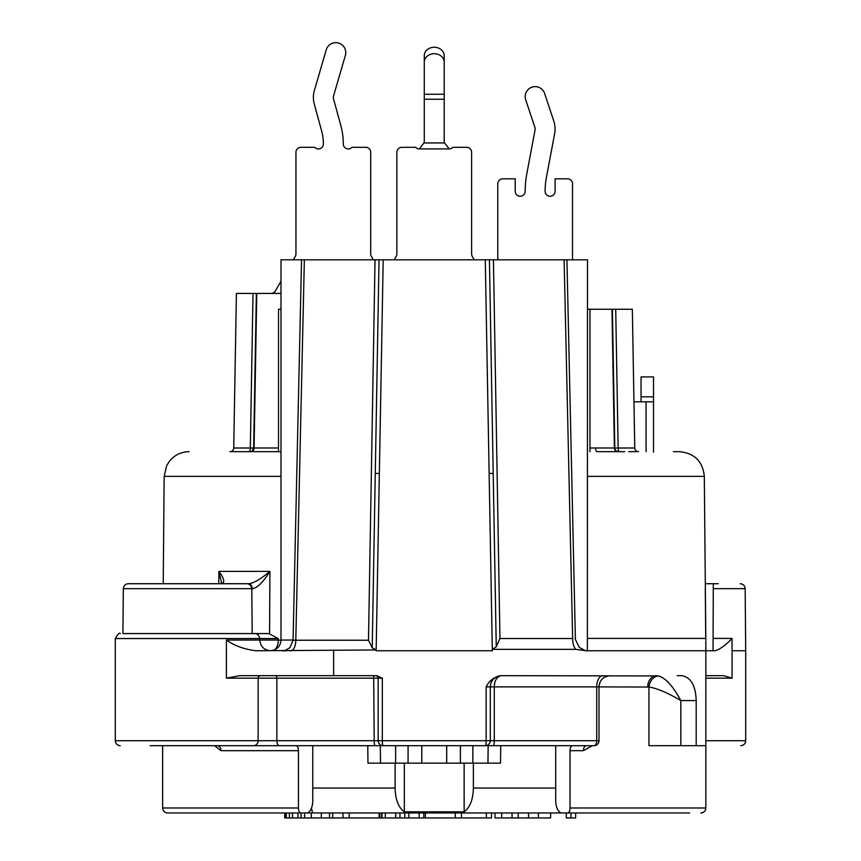 <?xml version="1.0" encoding="UTF-8"?>
<svg xmlns="http://www.w3.org/2000/svg" width="861" height="861" viewBox="0 0 861 861"><rect width="100%" height="100%" fill="white"/><g stroke="black" fill="none" stroke-linecap="round" stroke-linejoin="round"><path stroke-width="1.29" d="M367.765 745.691L367.97 763.137L395.102 763.137L395.102 788.052L312.769 788.052M395.102 763.137L404.336 763.137L404.336 811.815L464.144 811.815C469.977 807.629 473.055 799.708 473.378 788.052L473.378 763.137L500.51 763.137L500.715 745.691M592.325 745.691L583.457 750.674L570.036 750.674L570.036 807.984A4.983 2.497 -90 0 1 567.55 812.967L312.661 812.967L311.424 808.242M404.336 811.815C398.503 807.64 395.425 799.718 395.102 788.052M491.545 812.967L491.491 817.95L486.379 817.95L486.379 812.967L461.464 812.967L461.464 817.95L284.733 817.95L284.733 812.967M538.394 817.95L550.61 817.95L550.61 812.967L538.394 812.967L538.394 817.95L495.032 817.95L495.032 812.967L491.491 812.967M399.967 817.95L399.967 812.967L395.737 812.967L395.737 817.95M395.619 817.95L395.737 812.967M385.297 817.95L385.297 812.967L379.733 812.967L379.733 817.95M349.2 817.95L349.2 812.967L343.012 812.967L343.012 817.95M332.69 817.95L332.69 812.967L294.161 812.967M486.379 817.95L461.464 817.95M501.705 812.967L501.705 817.95M512.026 812.967L512.026 817.95M518.214 812.967L518.214 817.95M528.536 812.967L528.536 817.95M455.275 812.967L455.275 817.95M425.377 812.967L425.377 817.95M423.773 812.967L423.773 817.95M419.189 812.967L419.189 817.95M408.867 812.967L408.867 817.95M379.109 812.967L379.109 817.95M304.665 812.967L304.665 817.95M311.348 812.967L311.348 817.95M321.314 812.967L321.314 817.95M329.505 812.967L329.505 817.95M575.643 812.967L575.643 817.95L566.301 817.95L566.301 812.967M570.972 812.967L570.972 817.95M285.518 812.967L285.518 817.95M286.293 812.967L286.293 817.95M289.404 812.967L289.404 817.95M292.525 812.967L292.525 817.95M297.971 812.967L297.971 817.95M301.081 812.967L301.081 817.95M404.336 763.137L473.378 763.137M421.782 745.691L421.782 762.749M446.698 745.691L446.698 762.749M249.938 451.67L278.501 451.67L278.501 309.26L280.998 309.26M587.482 309.26L632.34 309.26L634.761 448A3.735 3.735 0 0 0 637.667 451.573M593.929 309.26L592.314 309.26M615.723 309.26L618.144 448.011L634.761 448L614.399 448L611.977 309.26L617.154 309.26M230.253 451.67L229.984 451.67A3.735 3.735 -90 0 0 233.718 448L236.42 293.44L253.026 293.44L250.325 448.011L233.718 448L250.325 448.011A3.735 1.248 90 0 1 249.087 451.67L250.648 451.67A3.735 3.422 90 0 0 254.07 448L256.772 293.44L280.998 293.44M271.333 451.67L263.832 451.67L271.333 451.67M257.633 451.67L253.091 451.67M253.026 293.44L256.352 293.44L253.651 448L252.391 450.733A3.735 3.735 90 0 1 249.916 451.67L249.593 451.67M236.388 451.67L234.967 451.67M230.07 451.67L280.998 451.67M238.519 451.67L232.147 451.67M232.373 451.67L234.472 451.67M237.647 451.67L239.089 451.67M587.482 476.37L704.309 476.37C702.737 461.345 694.429 453.112 679.394 451.67L673.42 451.67M624.709 451.67L597.093 451.67A3.735 1.518 90 0 1 595.575 448.011M618.144 448.011A3.735 1.248 -90 0 0 619.393 451.67L618.564 451.67A3.735 3.735 0 0 1 614.819 448L612.397 309.26L614.819 448A3.735 3.735 -90 0 0 618.564 451.67A3.735 3.735 -90 0 1 614.819 448M632.318 451.67L629.391 451.67M630.327 451.67L633.922 451.67M638.27 451.67L637.527 451.541A3.735 3.735 90 0 0 638.496 451.67L637.527 451.541A3.735 3.735 90 0 0 638.496 451.67L637.527 451.541A3.735 3.735 90 0 1 634.761 448A3.735 3.735 90 0 0 637.506 451.53M250.325 448.011L253.651 448L256.772 293.44L251.326 293.44M275.671 293.44L274.411 293.44M704.309 476.37L705.837 639.938M268.772 633.567L122.919 633.567L268.772 633.567L278.264 638.55L278.264 640.089M602.808 675.67A11.215 6.092 -90 0 0 596.716 686.884L648.946 687.035A11.215 8.771 103.5 0 1 658.611 675.95C665.779 678.156 673.184 686.368 680.836 700.585C667.609 692.771 656.975 688.251 648.946 687.035L648.946 745.691L696.194 745.691L696.194 700.585L680.836 700.585L680.836 745.691M298.444 745.691L295.947 745.691A4.983 2.497 -90 0 1 298.444 750.674L298.444 807.984A4.983 2.497 90 0 0 300.93 812.967L306.538 812.967A12.463 6.231 90 0 0 312.769 800.504L312.769 745.691M217.155 745.691L217.112 745.691A4.983 3.907 90 0 1 221.029 750.674L214.529 745.691M486.153 686.884L490.296 686.884A11.215 11.215 0 0 1 500.08 675.767L500.575 675.767C496.539 677.284 494.44 680.986 494.289 686.884L596.716 686.884L596.716 740.708A4.983 2.712 -90 0 1 594.004 745.691L485.313 745.691A4.983 4.983 0 0 0 490.296 740.708L490.296 686.884L490.296 740.708A4.983 4.983 0 0 1 485.313 745.691A4.983 0.829 -90 0 0 486.153 740.708L486.153 686.884C489.199 680.567 494.279 676.821 501.393 675.67L658.611 675.95M239.713 675.67L376.795 675.67L382.327 678.167L226.4 678.167L239.713 675.67M218.78 583.726L218.866 571.381L221.46 582.359L221.255 583.575L220.298 583.726C225.302 583.489 224.818 579.367 218.866 571.381L269.913 571.381L269.579 633.61M705.277 583.726L718.289 583.726M150.18 583.726L248.442 583.726C253.263 583.457 260.42 579.335 269.913 571.381C262.928 582.52 257.008 588.289 252.176 588.666L251.799 588.666C251.401 585.588 249.744 583.941 246.816 583.726L128.3 583.726C125.372 583.941 123.715 585.588 123.317 588.666L251.799 588.666L252.187 633.567M570.036 750.674A4.983 2.497 90 0 1 572.533 745.691L570.036 745.691M150.18 745.691L493.299 745.691A4.983 1.001 90 0 0 494.279 740.708L494.289 686.884L490.296 686.884L490.727 683.838M641.047 401.829L641.047 376.914L653.51 376.914L653.51 452.133M555.711 745.691L555.711 800.504A12.463 6.231 -90 0 0 561.942 812.967L578.753 812.967M633.954 401.829L653.51 401.829M713.306 588.666L745.163 588.666L745.701 650.755L732.065 650.755L732.011 638.41C725.748 645.158 720.108 649.28 715.071 650.755L705.837 650.755L705.837 641.176L705.837 650.755L586.535 650.755L575.686 649.355A12.463 5.661 90 0 1 572.64 638.518L564.116 259.807L566.56 259.807M587.385 650.744L587.482 259.807L566.925 259.807L575.363 638.496M564.116 259.807L493.428 259.807L499.961 638.518L572.64 638.518M499.961 638.518L496.248 646.826L492.298 649.355L485.281 259.807L493.428 259.807M485.281 259.807L304.363 259.807L295.797 640.229L368.486 640.229L372.21 647.838L376.171 649.969L255.792 650.755C243.986 649.205 234.192 645.632 226.4 640.046L278.243 640.046M301.91 259.807L304.363 259.807M293.084 640.046L280.998 640.046L280.998 259.807L301.544 259.807L293.074 640.207M380.53 763.137L380.304 745.691M289.587 650.755L290.932 650.755A10.719 4.865 90 0 0 295.797 640.229L293.074 640.283L289.834 647.72C285.594 650.346 283.108 651.357 282.397 650.755M283.011 650.755L282.333 650.755M375.041 259.807L368.486 640.229M372.21 647.838L379.034 259.807M575.686 649.355L492.298 649.355L492.32 650.755L376.149 650.755L383.199 259.807M681.815 675.67L677.177 675.67L681.815 675.67C690.888 677.306 695.677 685.614 696.194 700.585M705.837 650.755L705.837 745.691L696.194 745.691M496.248 646.826L489.435 259.807M587.31 650.755L587.783 650.755C586.944 651.454 584.059 650.281 579.13 647.224L574.997 638.518M713.306 583.736L713.037 650.755M705.837 675.67L723.735 675.67L732.065 678.167L705.837 678.167M500.575 675.767A4.983 3.11 82.6 0 0 500.08 675.767L498.573 676.068M586.169 745.691A4.983 2.734 -90 0 0 583.457 750.674M550.61 812.967L689.639 812.967M162.643 745.691L162.643 807.984C162.912 810.987 164.569 812.644 167.626 812.967L300.93 812.967M378.173 678.167A2.497 2.497 0 0 0 375.687 675.67A2.497 2.497 0 0 1 378.173 678.167L378.173 740.708L382.327 740.708A4.983 0.829 90 0 0 383.156 745.691A4.983 4.983 0 0 1 378.173 740.708L374.191 740.708L373.696 675.67M491.986 680.976L492.546 680.158M494.053 678.522L496.829 676.703M487.95 763.137L488.176 744.787M464.144 763.137L464.144 811.815M252.402 450.723A3.735 3.735 90 0 0 253.651 448L278.501 448M252.843 450.26A3.735 3.735 0 0 0 253.651 448A3.735 3.735 0 0 1 252.843 450.26M230.802 451.573A3.735 3.735 0 0 0 233.718 448A3.735 3.735 0 0 1 230.802 451.573M572.533 259.807L572.533 183.802A4.983 4.983 0 0 0 567.55 178.819L555.087 178.819L555.087 191.282A4.983 4.983 0 0 1 550.104 196.265A4.983 4.983 0 0 1 545.121 191.282A74.756 74.756 0 0 1 546.401 177.463L554.656 133.595A24.915 24.915 0 0 0 553.817 121.132L544.615 93.451A9.966 9.966 0 0 0 532.012 87.144A9.966 9.966 0 0 0 525.694 99.747L534.896 127.417A4.983 4.983 0 0 1 535.068 129.914L526.814 173.782A94.688 94.688 0 0 0 525.188 191.282A4.983 4.983 0 0 1 520.205 196.265A4.983 4.983 0 0 1 515.222 191.282L515.222 178.819L502.759 178.819A4.983 4.983 0 0 0 497.776 183.802L497.776 259.807M271.032 293.44A4.983 4.983 0 0 0 275.348 290.953L280.998 281.16M373.319 259.807L371.371 256.427A4.983 4.983 0 0 1 370.704 253.93L370.704 152.289A4.983 4.983 0 0 0 365.721 147.306L351.955 147.306A4.983 4.983 0 0 1 343.291 143.938A69.773 69.773 0 0 0 340.816 125.523L333.498 98.789A4.983 4.983 0 0 1 333.519 96.077L345.379 55.405A9.966 9.966 0 0 0 338.61 43.05A9.966 9.966 0 0 0 326.244 49.83L314.383 90.491A24.915 24.915 0 0 0 314.276 104.041L321.594 130.786A49.83 49.83 0 0 1 323.359 143.938A4.983 4.983 0 0 1 314.695 147.306L300.93 147.306A4.983 4.983 0 0 0 295.947 152.289L295.947 253.93A4.983 4.983 0 0 1 295.28 256.427L293.332 259.807M444.201 94.247L424.269 94.247L424.269 62.24A9.966 8.513 180 0 1 434.235 53.716A9.966 8.513 180 0 1 444.201 62.24L444.201 141.301A4.983 4.37 0 0 0 444.567 142.937L449.184 148.921L419.285 148.921A4.983 4.983 0 0 1 415.615 147.306L401.85 147.306A4.983 4.983 0 0 0 396.856 152.289L396.856 253.93A4.983 4.983 0 0 1 396.189 256.427L394.241 259.807M449.184 148.921A4.983 4.983 0 0 0 452.864 147.306L466.63 147.306A4.983 4.983 0 0 1 471.613 152.289L471.613 253.93A4.983 4.983 0 0 0 472.28 256.427L474.228 259.807M419.285 148.921L423.913 142.937A4.983 4.37 0 0 0 424.269 141.301L424.269 94.247M424.269 62.24L424.269 55.761A9.966 8.513 180 0 1 434.235 47.247A9.966 8.513 180 0 1 444.201 55.761L444.201 62.24M473.378 788.052L555.711 788.052M381.983 812.967L381.983 817.95M404.778 812.967L404.778 817.95M587.482 638.41L705.729 638.41L705.288 588.666M274.648 649.829A10.719 6.156 90 0 0 278.297 640.132L280.998 640.132M280.998 476.37L164.16 476.37L163.224 583.726M570.036 807.984L705.837 807.984C705.568 810.987 703.911 812.644 700.854 812.967M162.643 807.984L298.444 807.984M221.029 750.674L298.444 750.674M647.741 686.884A11.215 8.814 90 0 1 656.556 675.67M253.274 745.691A4.983 4.865 -90 0 0 258.139 740.708L115.299 740.708C115.589 743.732 117.257 745.4 120.282 745.691M279.491 745.691A4.983 2.626 -90 0 1 276.865 740.708L258.139 740.708L258.139 678.167A2.497 2.432 -90 0 1 260.571 675.67M226.4 678.167L226.4 640.046M278.243 638.55L115.299 638.55L115.299 740.708M646.073 451.67L646.073 401.829M641.047 396.846L653.51 396.846M589.968 448L614.399 448A3.735 3.422 -90 0 0 617.821 451.67M375.31 473.41L379.41 473.453M333.616 675.67L333.616 649.969M485.313 745.691A4.983 4.983 0 0 0 490.296 740.708L382.327 740.708L382.327 678.167M489.07 473.453L493.17 473.41M713.306 638.41L731.979 638.41M732.065 650.755L732.065 678.167M745.701 650.755L745.701 740.708L705.837 740.708M375.192 745.691A4.983 1.001 -90 0 1 374.191 740.708L276.865 740.708L276.865 678.167A2.497 1.313 -90 0 0 275.552 675.67L275.552 675.67M490.296 740.708L598.987 740.708L598.987 686.884C599.59 680.136 603.324 676.402 610.201 675.67M248.442 583.726A4.983 3.745 90 0 1 252.176 588.666M472.861 745.691L472.861 763.137M395.619 745.691L395.619 763.137M444.201 99.23L424.269 99.23M444.567 142.937L423.913 142.937M381.638 812.967L381.638 817.95M705.837 745.691L705.837 807.984M254.834 633.567C253.629 633.524 258.483 632.577 259.818 638.55L259.818 640.046C260.388 646.493 263.961 650.066 270.526 650.755M115.299 638.55C117.86 634.019 119.528 632.351 120.282 633.567M638.205 451.67L637.56 451.551M628.659 451.67L636.397 451.67M589.968 451.67L589.968 309.26M280.998 640.046C280.417 646.493 276.855 650.066 270.279 650.755M282.483 650.755L283.689 650.755M284.173 650.755L286.422 650.755M586.696 650.755L587.869 650.755M745.163 588.666C744.873 585.695 743.215 584.049 740.18 583.726M745.701 740.708C745.411 743.732 743.743 745.4 740.718 745.691M498.056 676.219L495.021 677.747M492.6 680.082L491.362 682.127M491.028 682.924L490.307 686.884M594.004 745.691A4.983 4.983 0 0 0 598.987 740.708M123.317 588.666L122.919 633.567M164.16 476.37L166.679 465.661L169.466 461.216C174.546 455.028 181.079 451.842 189.076 451.67M408.071 745.691L408.071 763.137M460.398 745.691L460.398 763.137M249.109 451.67L245.127 451.67M233.891 451.67L233.148 451.67"/></g></svg>
